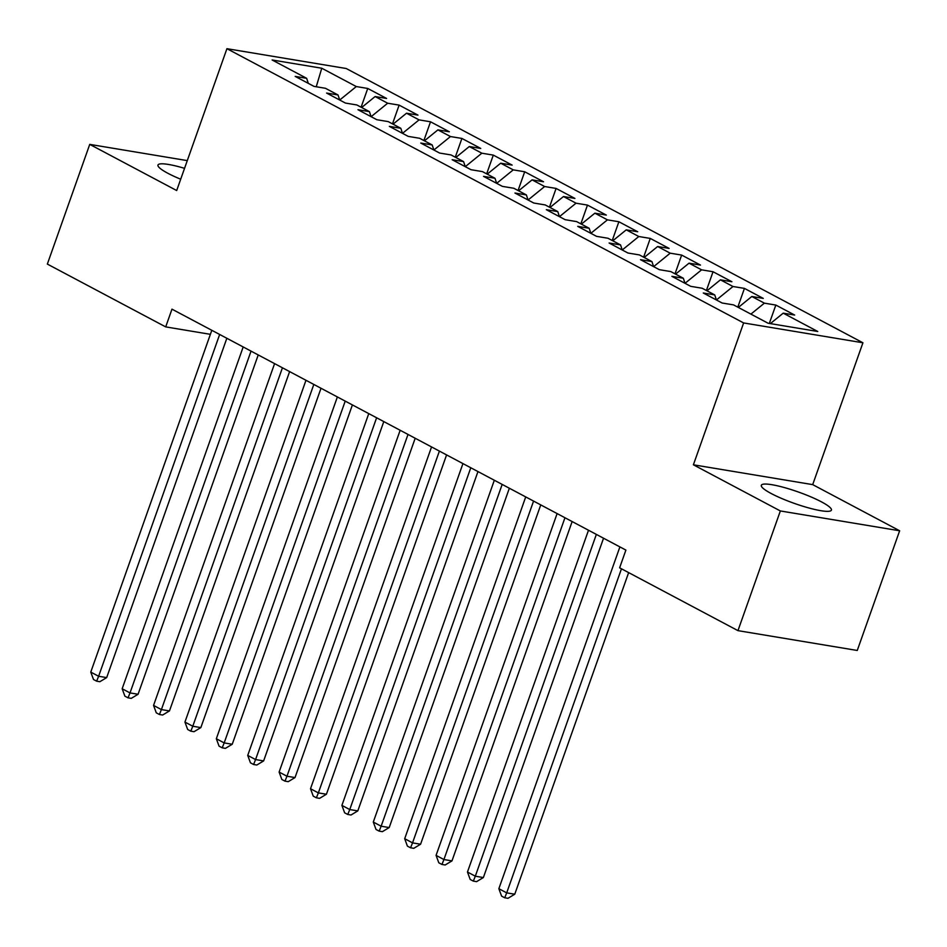 <?xml version="1.0" encoding="UTF-8"?>
<svg xmlns="http://www.w3.org/2000/svg" width="947" height="947" viewBox="0 0 947 947"><rect width="100%" height="100%" fill="white"/><g stroke="black" fill="none" stroke-linecap="round" stroke-linejoin="round"><path stroke-width="1.42" d="M184.547 168.341A37.17 6.037 19.5 0 0 157.971 165.05A37.17 6.037 19.5 0 0 167.868 173.277A37.17 6.037 19.5 0 0 180.699 179.22M771.213 493.529A37.17 6.037 19.5 0 0 808.643 507.912A37.17 6.037 19.5 0 0 831.407 510.113A37.17 6.037 19.5 0 0 821.511 501.886A37.17 6.037 19.5 0 0 784.092 487.492A37.17 6.037 19.5 0 0 761.317 485.302A37.17 6.037 19.5 0 0 771.213 493.529M862.93 342.778L346.223 68.515L226.925 48.688L743.632 322.939L862.93 342.778L812.692 484.627L693.393 464.799L780.352 510.954L899.65 530.782L812.692 484.627M899.65 530.782L857.26 650.471L737.962 630.643L780.352 510.954M316.251 86.757L321.767 68.231L272.109 59.969L306.639 78.305L295.192 76.399L314.025 86.39L325.472 88.296L338.032 94.96L326.585 93.055L345.418 103.057L356.865 104.963L369.425 111.628L357.978 109.722L376.811 119.713L388.258 121.618L400.806 128.283L389.359 126.377L408.204 136.38L419.651 138.286L432.199 144.95L420.752 143.044L439.586 153.047L451.032 154.941L463.592 161.606L452.145 159.712L470.979 169.702L482.425 171.608L494.985 178.273L483.538 176.367L502.372 186.37L513.819 188.264L526.378 194.928L514.931 193.034L533.765 203.025L545.212 204.931L557.771 211.595L546.324 209.689L565.158 219.692L576.605 221.598L589.164 228.263L577.717 226.357L596.551 236.348L607.998 238.253L620.557 244.918L609.11 243.012L627.944 253.015L639.391 254.921L651.938 261.585L640.492 259.679L659.337 269.67L670.784 271.576L683.332 278.24L671.885 276.335L690.718 286.337L702.165 288.243L714.725 294.908L703.278 293.002L722.111 303.004L733.558 304.898L768.088 323.235L817.746 331.486L783.216 313.161L794.663 315.055L775.83 305.064L764.383 303.158L751.823 296.494L763.27 298.4L744.437 288.397L732.99 286.503L720.43 279.839L731.877 281.733L713.044 271.742L701.597 269.836L689.037 263.171L700.484 265.077L681.651 255.074L670.204 253.18L657.656 246.504L669.103 248.41L650.258 238.419L638.811 236.513L626.263 229.849L637.71 231.755L618.876 221.752L607.429 219.846L594.87 213.182L606.317 215.087L587.483 205.097L576.036 203.191L563.477 196.526L574.924 198.432L556.09 188.429L544.643 186.523L532.084 179.859L543.531 181.765L524.697 171.774L513.25 169.868L500.691 163.204L512.138 165.098L493.304 155.107L481.857 153.201L469.298 146.536L480.745 148.442L461.911 138.44L450.464 136.546L437.905 129.881L449.352 131.775L430.518 121.784L419.071 119.878L406.523 113.214L417.97 115.12L399.125 105.117L387.678 103.223L375.13 96.547L386.577 98.452L367.744 88.462L361.103 107.212M321.767 68.231L356.297 86.556L367.744 88.462M737.962 630.643L619.622 567.821L625.896 550.089L171.975 309.16L165.701 326.893L210.376 334.327M375.13 96.547L361.659 107.508M387.678 103.223L371.106 116.694L369.425 111.628M306.639 78.305L308.32 83.372M406.523 113.214L393.052 124.164M419.071 119.878L402.499 133.349L400.806 128.283M338.032 94.96L339.713 100.027L356.297 86.556M437.905 129.881L424.434 140.831M450.464 136.546L433.892 150.017L432.199 144.95M469.298 146.536L455.827 157.486M481.857 153.201L465.285 166.672L463.592 161.606M500.691 163.204L487.22 174.153M513.25 169.868L496.678 183.339L494.985 178.273M532.084 179.859L518.613 190.809M544.643 186.523L528.059 200.006L526.378 194.928M563.477 196.526L550.006 207.476M576.036 203.191L559.452 216.662L557.771 211.595M594.87 213.182L581.399 224.131M607.429 219.846L590.845 233.329L589.164 228.263M626.263 229.849L612.792 240.798M638.811 236.513L622.238 249.984L620.557 244.918M657.656 246.504L644.185 257.466M670.204 253.18L653.631 266.652L651.938 261.585M689.037 263.171L675.566 274.121M701.597 269.836L685.024 283.307L683.332 278.24M720.43 279.839L706.959 290.788M732.99 286.503L716.417 299.974L714.725 294.908M751.823 296.494L738.352 307.444M764.383 303.158L750.912 314.108M783.216 313.161L770.361 323.602M187.293 160.611L89.74 144.382L47.35 264.083L165.701 326.893M693.393 464.799L743.632 322.939M89.74 144.382L176.687 190.536L226.925 48.688M775.83 305.064L769.319 323.436M744.437 288.397L737.796 307.148M713.044 271.742L706.403 290.492M681.651 255.074L675.01 273.825M650.258 238.419L643.629 257.17M618.876 221.752L612.236 240.502M587.483 205.097L580.842 223.835M556.09 188.429L549.449 207.18M524.697 171.774L518.056 190.513M493.304 155.107L486.663 173.857M461.911 138.44L455.27 157.19M430.518 121.784L423.877 140.535M399.125 105.117L392.496 123.868M621.457 568.804L506.704 892.867L498.856 888.7L619.894 546.904M628.642 572.615L514.766 894.205L506.704 892.867L504.727 897.78L501.59 896.111L498.856 888.7M514.766 894.205L507.959 898.312L504.727 897.78M596.35 534.404L475.311 876.2L467.463 872.033L588.501 530.249M603.535 538.227L483.372 877.549L475.311 876.2L473.334 881.124L470.197 879.455L467.463 872.033M483.372 877.549L476.566 881.657L473.334 881.124M564.957 517.749L443.918 859.545L436.07 855.378L557.108 513.582M572.142 521.56L451.979 860.882L443.918 859.545L441.941 864.457L438.804 862.788L436.07 855.378M451.979 860.882L445.173 864.99L441.941 864.457M533.563 501.081L412.537 842.877L404.689 838.711L525.715 496.915M540.749 504.905L420.586 844.215L412.537 842.877L410.56 847.79L407.411 846.133L404.689 838.711M420.586 844.215L413.78 848.334L410.56 847.79M502.17 484.426L381.144 826.222L373.296 822.055L494.322 480.259M509.356 488.238L389.205 827.56L381.144 826.222L379.167 831.135L376.018 829.465L373.296 822.055M389.205 827.56L382.387 831.667L379.167 831.135M470.789 467.759L349.751 809.555L341.903 805.388L462.941 463.592M477.963 471.57L357.812 810.892L349.751 809.555L347.774 814.467L344.637 812.81L341.903 805.388M357.812 810.892L350.994 815.012L347.774 814.467M439.396 451.103L318.358 792.899L310.509 788.733L431.548 446.937M446.582 454.915L326.419 794.237L318.358 792.899L316.381 797.812L313.244 796.143L310.509 788.733M326.419 794.237L319.601 798.345L316.381 797.812M408.003 434.436L286.965 776.232L279.116 772.065L400.155 430.269M415.188 438.248L295.026 777.57L286.965 776.232L284.988 781.145L281.851 779.476L279.116 772.065M295.026 777.57L288.208 781.677L284.988 781.145M376.61 417.781L255.572 759.565L247.723 755.41L368.762 413.614M383.795 421.593L263.633 760.914L255.572 759.565L253.595 764.489L250.458 762.82L247.723 755.41M263.633 760.914L256.826 765.022L253.595 764.489M345.217 401.114L224.179 742.91L216.33 738.743L337.369 396.947M352.402 404.925L232.24 744.247L224.179 742.91L222.202 747.822L219.065 746.153L216.33 738.743M232.24 744.247L225.433 748.355L222.202 747.822M313.824 384.446L192.786 726.242L184.937 722.076L305.976 380.292M321.009 388.27L200.847 727.592L192.786 726.242L190.809 731.167L187.672 729.498L184.937 722.076M200.847 727.592L194.04 731.7L190.809 731.167M282.431 367.791L161.404 709.587L153.556 705.42L274.583 363.624M289.616 371.603L169.466 710.925L161.404 709.587L159.427 714.5L156.279 712.831L153.556 705.42M169.466 710.925L162.647 715.032L159.427 714.5M251.038 351.124L130.011 692.92L122.163 688.753L243.19 346.957M258.223 354.947L138.073 694.258L130.011 692.92L128.034 697.832L124.897 696.175L122.163 688.753M138.073 694.258L131.254 698.377L128.034 697.832M219.657 334.469L98.618 676.265L90.77 672.098L211.808 330.302M226.842 338.28L106.68 677.602L98.618 676.265L96.641 681.177L93.504 679.508L90.77 672.098M106.68 677.602L99.861 681.71L96.641 681.177"/></g></svg>
